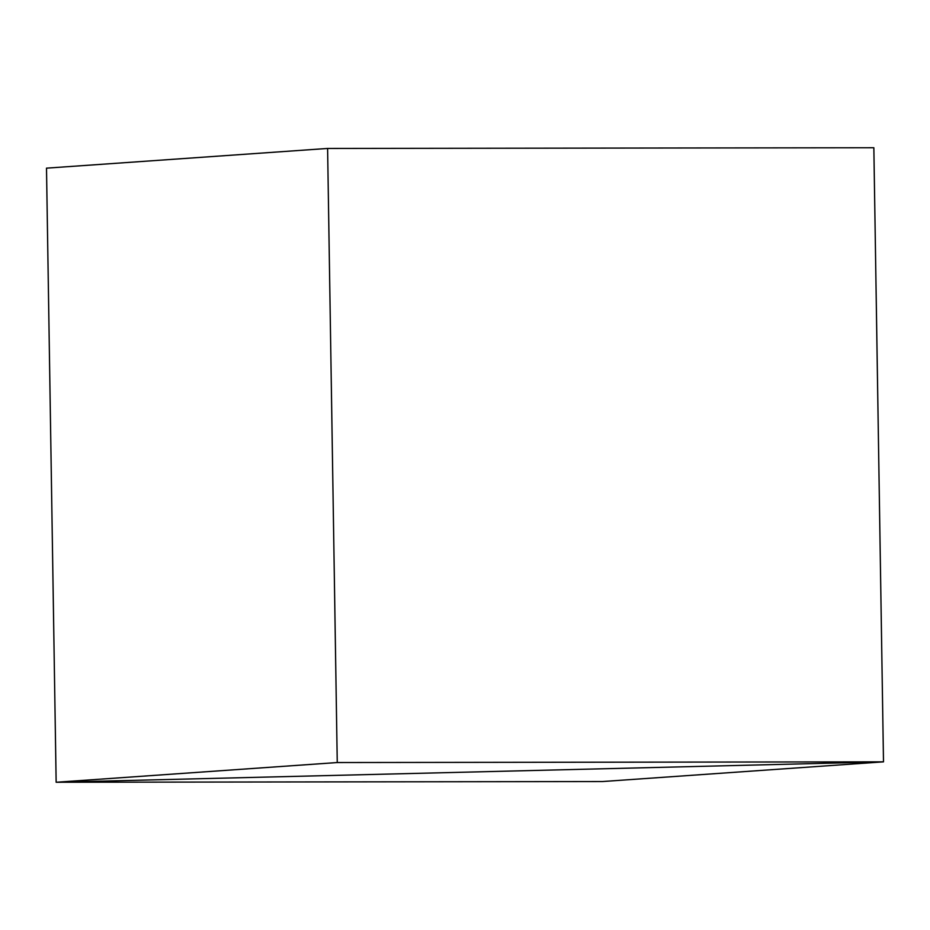 <?xml version="1.0" encoding="UTF-8"?>
<svg xmlns="http://www.w3.org/2000/svg" width="930" height="930" viewBox="0 0 930 930"><rect width="100%" height="100%" fill="white"/><g stroke="black" fill="none" stroke-linecap="round" stroke-linejoin="round"><path stroke-width="1.4" d="M883.5 761.844L602.396 781.549L56.149 782.258L883.5 761.844L56.149 782.258L337.253 762.542L883.5 761.844L873.851 147.742L883.5 761.844M46.5 168.156L56.149 782.258L46.5 168.156L327.604 148.451L337.253 762.542M327.604 148.451L873.851 147.742"/></g></svg>
